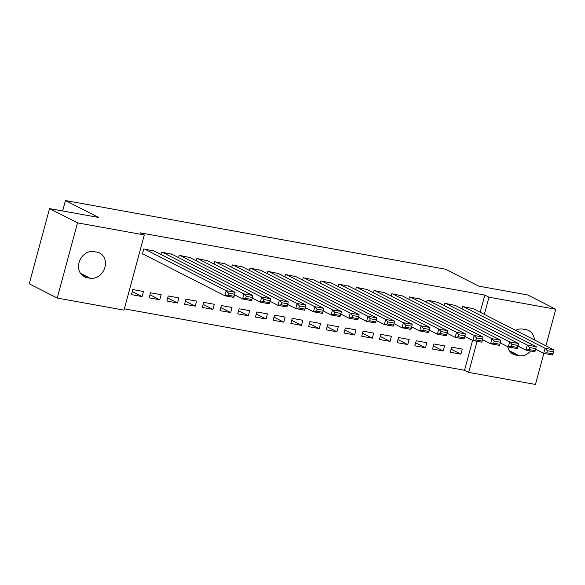 <?xml version="1.0" encoding="UTF-8"?>
<svg xmlns="http://www.w3.org/2000/svg" width="585" height="585" viewBox="0 0 585 585"><rect width="100%" height="100%" fill="white"/><g stroke="black" fill="none" stroke-linecap="round" stroke-linejoin="round"><path stroke-width="0.88" d="M124.356 308.821L464.541 370.276L468.687 372.389L477.067 341.326M124.005 310.123L57.228 298.058L77.52 222.87L144.29 234.929L124.005 310.123M77.52 222.87L49.542 208.596L29.25 283.791L57.228 298.058M543.845 353.391L535.458 384.455L468.687 372.389M49.542 208.596L98.602 217.459L65.44 200.545L62.632 210.966M65.44 200.545L445.551 269.217L478.705 286.123L527.772 294.986L555.75 309.26L545.893 345.786M159.793 299.769L161.16 294.686L150.535 292.771L149.16 297.853L159.793 299.769L149.994 294.774M172.056 254.299L161.504 252.128L160.875 254.431M195.214 306.167L196.589 301.092L185.957 299.169L184.589 304.251L195.214 306.167L185.416 301.173M207.485 260.698L196.926 258.526L196.304 260.83M230.644 312.565L232.011 307.491L221.386 305.567L220.011 310.65L230.644 312.565L220.845 307.571M242.907 267.096L232.347 264.925L231.726 267.228M266.065 318.971L267.433 313.889L256.808 311.966L255.44 317.048L266.065 318.971L256.267 313.969M278.336 273.502L267.776 271.323L267.155 273.634M301.487 325.37L302.862 320.287L292.229 318.364L290.862 323.446L301.487 325.37L291.696 320.368M313.757 279.901L303.198 277.721L302.577 280.032M336.916 331.768L338.284 326.686L327.658 324.77L326.284 329.845L336.916 331.768L327.117 326.774M349.179 286.299L338.627 284.12L337.998 286.431M372.338 338.167L373.713 333.084L363.08 331.168L361.713 336.243L372.338 338.167L362.539 333.172M384.608 292.697L374.049 290.518L373.427 292.829M407.76 344.565L409.134 339.483L398.509 337.567L397.135 342.649L407.76 344.565L397.968 339.571M420.03 299.096L409.471 296.917L408.849 299.227M443.189 350.963L444.556 345.881L433.931 343.965L432.564 349.048L443.189 350.963L433.39 345.969M455.459 305.494L444.9 303.322L444.278 305.626M464.541 370.276L472.592 340.433M480.19 312.273L484.826 295.081L140.151 232.815L144.29 234.929M473.17 308.697L462.611 306.518L461.989 308.829M460.9 354.166L462.274 349.084L451.642 347.161L450.274 352.243L460.9 354.166L451.101 349.165M437.741 302.299L427.189 300.12L426.56 302.43M425.478 347.768L426.845 342.686L416.22 340.762L414.845 345.845L425.478 347.768L415.679 342.766M402.319 295.893L391.76 293.721L391.138 296.025M390.049 341.369L391.423 336.287L380.791 334.364L379.424 339.446L390.049 341.369L380.25 336.368M366.897 289.495L356.338 287.323L355.717 289.626M354.627 334.964L355.994 329.889L345.369 327.966L344.002 333.048L354.627 334.964L344.828 329.969M331.468 283.096L320.909 280.924L320.287 283.228M319.198 328.565L320.573 323.49L309.948 321.567L308.573 326.649L319.198 328.565L309.406 323.571M296.047 276.698L285.487 274.526L284.866 276.829M283.776 322.167L285.151 317.085L274.519 315.169L273.151 320.251L283.776 322.167L273.977 317.172M260.617 270.299L250.066 268.12L249.437 270.431M248.354 315.768L249.722 310.686L239.097 308.77L237.722 313.852L248.354 315.768L238.556 310.774M225.196 263.901L214.636 261.722L214.015 264.032M212.925 309.37L214.3 304.288L203.668 302.372L202.3 307.447L212.925 309.37L203.134 304.375M189.774 257.502L179.215 255.323L178.593 257.634M177.504 302.971L178.871 297.889L168.246 295.966L166.879 301.048L177.504 302.971L167.705 297.977M154.345 251.104L143.786 248.925L142.418 254.007L143.303 254.168M142.082 296.573L143.449 291.491L132.824 289.568L131.449 294.65L142.082 296.573L132.283 291.571M86.887 277.626A13.594 11.371 -63 0 1 84.225 276.734A13.594 11.371 -63 0 1 79.582 260.99A13.594 11.371 -63 0 1 93.907 251.616L97.095 252.193A13.594 11.371 -63 0 1 99.764 253.086A13.594 11.371 -63 0 1 104.401 268.837A13.594 11.371 -63 0 1 90.075 278.204L86.887 277.626L81.929 275.104M484.826 295.081L488.972 297.195L555.75 309.26M515.641 330.357A13.594 11.371 -63 0 1 522.902 329.114L526.091 329.691A13.594 11.371 -63 0 1 528.752 330.583A13.594 11.371 -63 0 1 534.419 339.936M530.617 351A13.594 11.371 -63 0 1 519.071 355.702L515.882 355.124A13.594 11.371 -63 0 1 513.213 354.232A13.594 11.371 -63 0 1 507.795 346.715M484.336 314.394L488.972 297.195M472.351 308.28L553.929 349.881L545.066 348.28L543.699 353.362L546.785 352.762L552.986 353.888L553.534 351.856L547.333 350.729L546.785 352.762M535.655 349.26L543.699 353.362L552.554 354.963L552.986 353.888M463.495 306.679L545.066 348.28L547.333 350.729M553.534 351.856L553.929 349.881M454.64 305.077L536.211 346.678L527.356 345.084L525.988 350.166L529.074 349.567L535.275 350.686L535.823 348.653L529.622 347.534L529.074 349.567M517.944 346.064L525.988 350.166L534.844 351.76L535.275 350.686M445.785 303.476L527.356 345.084L529.622 347.534M535.823 348.653L536.211 346.678M436.929 301.882L518.5 343.483L509.645 341.881L508.277 346.964L511.363 346.364L517.557 347.483L518.105 345.457L511.912 344.331L511.363 346.364M500.233 342.861L508.277 346.964L517.133 348.565L517.557 347.483M428.074 300.28L509.645 341.881L511.912 344.331M518.105 345.457L518.5 343.483M419.218 298.679L500.789 340.28L491.934 338.686L490.559 343.761L493.645 343.168L499.846 344.287L500.394 342.254L494.193 341.135L493.645 343.168M482.523 339.666L490.559 343.761L499.414 345.362L499.846 344.287M410.356 297.078L491.934 338.686L494.193 341.135M500.394 342.254L500.789 340.28M401.5 295.483L483.078 337.084L474.223 335.483L472.848 340.565L475.934 339.965L482.135 341.084L482.683 339.051L476.483 337.933L475.934 339.965M464.804 336.463L472.848 340.565L481.704 342.166L482.135 341.084M392.645 293.882L474.223 335.483L476.483 337.933M482.683 339.051L483.078 337.084M383.789 292.281L465.367 333.881L456.505 332.28L455.137 337.362L458.223 336.77L464.424 337.889L464.973 335.856L458.772 334.737L458.223 336.77M447.094 333.26L455.137 337.362L463.993 338.964L464.424 337.889M374.934 290.679L456.505 332.28L458.772 334.737M464.973 335.856L465.367 333.881M366.078 289.078L447.649 330.686L438.794 329.084L437.426 334.167L440.512 333.567L446.713 334.686L447.262 332.653L441.061 331.534L440.512 333.567M429.383 330.064L437.426 334.167L446.282 335.761L446.713 334.686M357.223 287.484L438.794 329.084L441.061 331.534M447.262 332.653L447.649 330.686M348.367 285.882L429.938 327.483L421.083 325.882L419.716 330.964L422.801 330.364L428.995 331.49L429.544 329.457L423.35 328.339L422.801 330.364M411.672 326.861L419.716 330.964L428.571 332.565L428.995 331.49M339.512 284.281L421.083 325.882L423.35 328.339M429.544 329.457L429.938 327.483M330.657 282.679L412.228 324.287L403.372 322.686L401.997 327.768L405.091 327.169L411.284 328.287L411.833 326.255L405.632 325.136L405.091 327.169M393.961 323.666L401.997 327.768L410.853 329.362L411.284 328.287M321.794 281.085L403.372 322.686L405.632 325.136M411.833 326.255L412.228 324.287M312.938 279.484L394.517 321.085L385.661 319.483L384.286 324.565L387.372 323.966L393.573 325.092L394.122 323.059L387.921 321.933L387.372 323.966M376.243 320.463L384.286 324.565L393.142 326.167L393.573 325.092M304.083 277.882L385.661 319.483L387.921 321.933M394.122 323.059L394.517 321.085M295.228 276.281L376.806 317.882L367.943 316.288L366.576 321.362L369.661 320.77L375.862 321.889L376.411 319.856L370.21 318.737L369.661 320.77M358.532 317.267L366.576 321.362L375.431 322.964L375.862 321.889M286.372 274.679L367.943 316.288L370.21 318.737M376.411 319.856L376.806 317.882M277.517 273.085L359.088 314.686L350.232 313.085L348.865 318.167L351.951 317.567L358.152 318.686L358.7 316.653L352.499 315.534L351.951 317.567M340.821 314.065L348.865 318.167L357.72 319.768L358.152 318.686M268.661 271.484L350.232 313.085L352.499 315.534M358.7 316.653L359.088 314.686M259.806 269.882L341.377 311.483L332.521 309.889L331.154 314.964L334.24 314.372L340.433 315.49L340.982 313.458L334.788 312.339L334.24 314.372M323.11 310.862L331.154 314.964L340.009 316.565L340.433 315.49M250.95 268.281L332.521 309.889L334.788 312.339M340.982 313.458L341.377 311.483M242.095 266.687L323.666 308.288L314.81 306.686L313.436 311.768L316.529 311.169L322.723 312.288L323.271 310.255L317.077 309.136L316.529 311.169M305.399 307.666L313.436 311.768L322.291 313.37L322.723 312.288M233.239 265.085L314.81 306.686L317.077 309.136M323.271 310.255L323.666 308.288M224.377 263.484L305.955 305.085L297.1 303.483L295.725 308.566L298.811 307.973L305.012 309.092L305.56 307.059L299.359 305.94L298.811 307.973M287.681 304.463L295.725 308.566L304.58 310.167L305.012 309.092M215.521 261.883L297.1 303.483L299.359 305.94M305.56 307.059L305.955 305.085M206.666 260.281L288.244 301.889L279.381 300.288L278.014 305.37L281.1 304.77L287.301 305.889L287.849 303.856L281.648 302.737L281.1 304.77M269.97 301.268L278.014 305.37L286.869 306.964L287.301 305.889M197.81 258.687L279.381 300.288L281.648 302.737M287.849 303.856L288.244 301.889M188.955 257.086L270.526 298.686L261.67 297.085L260.303 302.167L263.389 301.567L269.59 302.694L270.138 300.661L263.937 299.542L263.389 301.567M252.259 298.065L260.303 302.167L269.158 303.769L269.59 302.694M180.1 255.484L261.67 297.085L263.937 299.542M270.138 300.661L270.526 298.686M171.244 253.883L252.815 295.491L243.96 293.889L242.592 298.972L245.678 298.372L251.879 299.491L252.42 297.458L246.227 296.339L245.678 298.372M234.548 294.869L242.592 298.972L251.448 300.566L251.879 299.491M162.389 252.281L243.96 293.889L246.227 296.339M252.42 297.458L252.815 295.491M153.533 250.687L235.104 292.288L226.249 290.686L224.874 295.769L227.967 295.169L234.161 296.288L234.709 294.262L228.516 293.136L227.967 295.169M142.484 253.751L224.874 295.769L233.737 297.37L234.161 296.288M144.678 249.086L226.249 290.686L228.516 293.136M234.709 294.262L235.104 292.288M519.071 355.702L509.425 350.781M515.882 355.124L510.924 352.594M90.075 278.204L80.438 273.29"/></g></svg>
